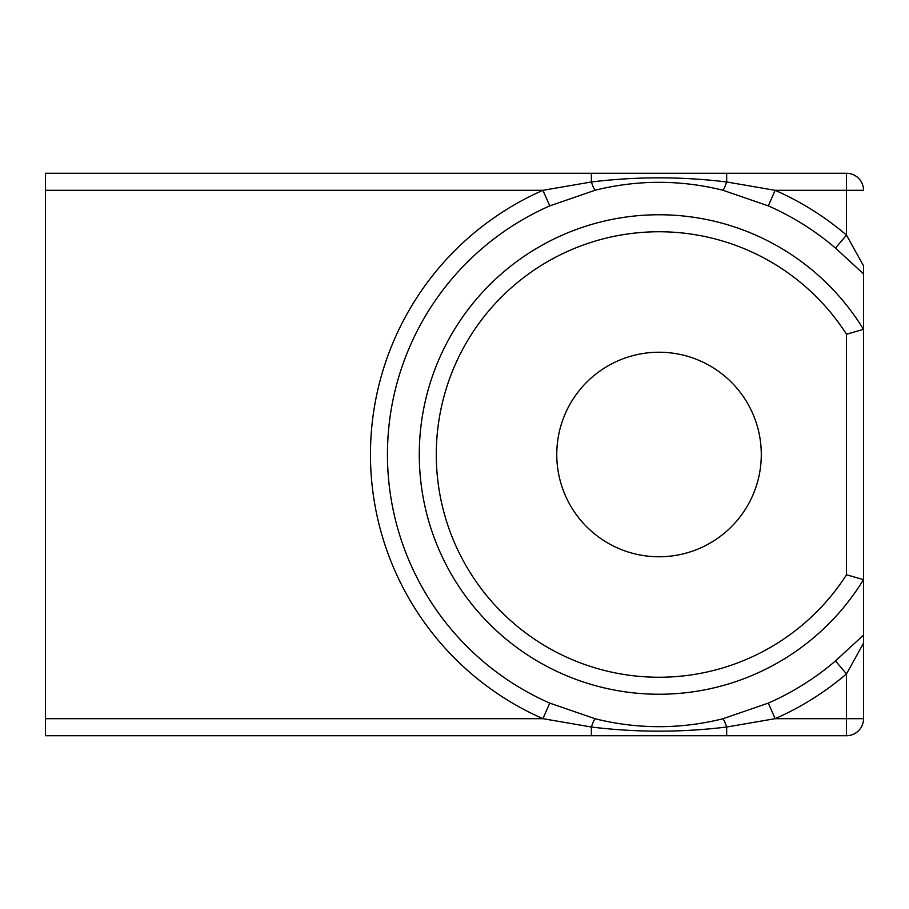 <?xml version="1.0" encoding="UTF-8"?>
<svg xmlns="http://www.w3.org/2000/svg" width="909" height="909" viewBox="0 0 909 909"><rect width="100%" height="100%" fill="white"/><g stroke="black" fill="none" stroke-linecap="round" stroke-linejoin="round"><path stroke-width="1.36" d="M556.763 454.5A102.263 102.263 0 0 0 659.025 556.763A102.263 102.263 0 0 0 761.288 454.5A102.263 102.263 0 0 0 659.025 352.238A102.263 102.263 0 0 0 556.763 454.5M549.752 205.888A271.564 271.564 0 0 0 549.752 703.111L542.912 718.678A288.573 288.573 0 0 1 542.912 190.322L591.384 181.982C636.493 176.46 681.58 176.46 726.666 181.982L775.138 190.322A288.573 288.573 0 0 1 846.506 235.124L863.55 265.848L863.55 273.939L835.462 248.055L846.506 235.124L846.506 190.322L775.138 190.322L768.298 205.888L722.689 190.174C680.239 179.709 637.8 179.709 595.361 190.174L549.752 205.888L542.912 190.322L45.45 190.322L45.45 173.278L591.384 173.278L45.45 173.278M863.55 265.848L863.505 579.658A239.749 239.749 0 0 1 503.359 636.834A239.749 239.749 0 0 1 503.359 272.166A239.749 239.749 0 0 1 863.505 329.342L863.55 273.939M549.752 703.111L595.361 718.826C637.811 729.291 680.25 729.291 722.689 718.826L768.298 703.111A271.564 271.564 0 0 0 835.462 660.945L863.55 635.061L863.55 579.749L863.55 718.678A17.044 17.044 0 0 1 846.506 735.722L726.666 735.722L846.506 735.722L846.506 673.876A288.573 288.573 0 0 1 775.138 718.678L726.666 727.018L726.666 735.722L45.45 735.722L45.45 190.322M863.55 635.061L863.55 718.678L775.138 718.678L768.298 703.111M595.361 190.174A17.044 2.307 75.9 0 1 591.384 181.982L591.384 173.278L846.506 173.278L846.506 190.322L863.55 190.322A17.044 17.044 0 0 0 846.506 173.278A17.044 17.044 0 0 1 863.55 190.322A17.044 17.044 0 0 0 846.506 173.278M722.689 718.826A17.044 2.307 -104.1 0 1 726.666 727.018C681.557 732.54 636.47 732.54 591.384 727.018L591.384 735.722M595.361 718.826A17.044 2.307 -75.9 0 0 591.384 727.018L542.912 718.678L45.45 718.678M863.55 643.152L846.506 673.876L835.462 660.945M726.666 173.278L726.666 181.982A17.044 2.307 104.1 0 1 722.689 190.174M863.505 329.342L846.506 334.228A222.739 222.739 0 0 0 513.21 286.119A222.739 222.739 0 0 0 513.21 622.881A222.739 222.739 0 0 0 846.506 574.772L863.505 579.658M846.506 574.772L846.506 334.228M835.462 248.055A271.564 271.564 0 0 0 768.298 205.888"/></g></svg>
